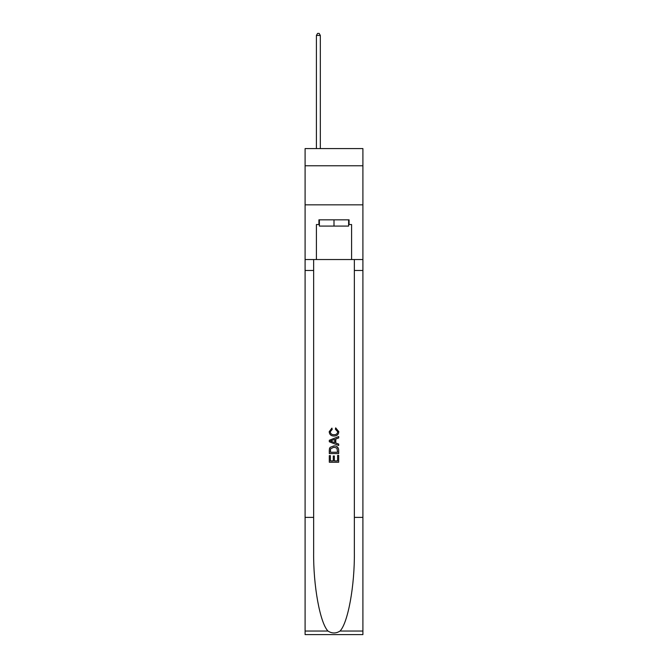 <?xml version="1.0" encoding="UTF-8"?>
<svg xmlns="http://www.w3.org/2000/svg" width="668" height="668" viewBox="0 0 668 668"><rect width="100%" height="100%" fill="white"/><g stroke="black" fill="none" stroke-linecap="round" stroke-linejoin="round"><path stroke-width="1" d="M362.908 165.764L362.908 148.58L305.092 148.58L305.092 165.764L362.908 165.764L362.908 204.834L305.092 204.834L305.092 165.764M348.613 219.839L348.613 226.093L319.387 226.093L319.387 219.839M334 219.839L334 226.093M337.599 455.384L337.599 460.912L334.359 460.912L337.599 460.912L337.599 455.384L338.684 455.384L338.684 462.231L329.307 462.231L329.307 455.626L329.307 462.231M333.274 455.985L333.274 460.912L330.393 460.912L333.274 460.912L333.274 455.985L334.359 455.985L334.359 460.912M330.117 447.351L329.441 448.712L330.117 447.351L333.942 445.882C336.948 445.873 338.526 447.318 338.684 450.224L338.684 453.58L329.307 453.58L329.307 450.374L329.307 453.58M335.687 427.854L335.378 429.173L335.687 427.854L338.801 431.678C338.551 434.559 336.923 436.012 333.925 436.029L333.925 436.029C331.044 435.962 329.466 434.526 329.19 431.703L331.912 428.096L332.196 429.415L330.268 431.77C330.551 433.799 331.762 434.776 333.925 434.709C336.113 434.818 337.382 433.858 337.724 431.804L335.378 429.173M340.045 631.035L362.908 631.035L362.908 634.6L305.092 634.6L305.092 517.391L313.643 517.391L313.643 552.236C313.225 585.544 319.989 622.751 327.955 631.035C331.979 633.606 336.012 633.606 340.045 631.035C348.011 622.751 354.775 585.544 354.357 552.236L354.357 259.535M329.307 440.27L329.307 441.765L338.684 445.489L329.307 441.765L329.307 440.27L338.684 436.546L329.307 440.27M354.357 517.391L362.908 517.391L362.908 204.834M305.092 517.391L305.092 204.834M313.643 259.535L313.643 517.391M362.908 631.035L362.908 517.391M305.092 259.535L316.415 259.535L316.415 224.531L319.387 224.531M348.613 224.531L349.08 224.531L349.08 219.839L318.92 219.839L318.92 224.531M349.08 224.531L351.585 224.531L351.585 259.535L362.908 259.535M316.415 259.535L351.585 259.535M338.684 436.546L338.684 437.949L335.795 439.018L335.795 443.018L338.684 444.078L338.684 445.489M332.121 441.657L334.718 442.617L334.718 439.419L330.393 441.014L332.121 441.657M334.718 439.419L334.718 442.617M329.307 450.374L329.441 448.712M336.939 448.111L337.599 452.253L336.939 448.111L333.925 447.209L330.585 448.804L330.393 452.253L337.599 452.253L330.393 452.253M329.307 455.626L330.393 455.626L330.393 460.912M320.323 148.58L320.323 35.429L316.415 35.429L316.415 148.58M316.415 35.429L317.592 33.4L319.154 33.4L320.323 35.429M354.357 270.473L362.908 270.473M313.643 270.473L305.092 270.473M305.092 631.035L327.955 631.035"/></g></svg>
